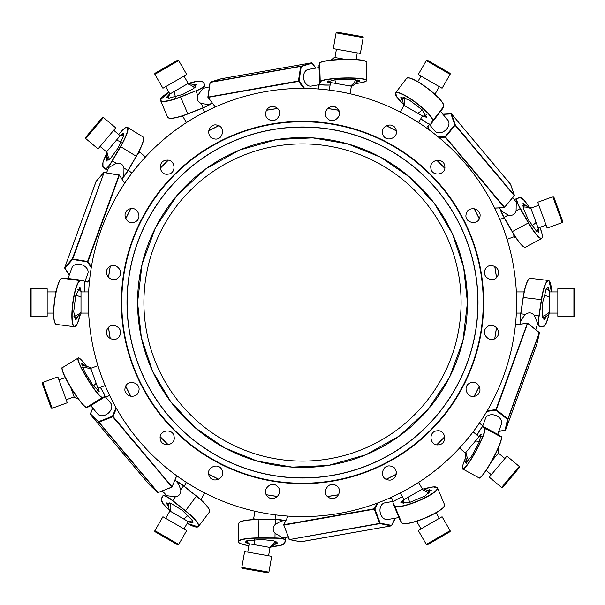 <?xml version="1.0" encoding="UTF-8"?>
<svg xmlns="http://www.w3.org/2000/svg" width="605" height="605" viewBox="0 0 605 605"><rect width="100%" height="100%" fill="white"/><g stroke="black" fill="none" stroke-linecap="round" stroke-linejoin="round"><path stroke-width="0.91" d="M461.093 302.5A158.593 158.593 0 0 1 302.5 461.093A158.593 158.593 0 0 1 143.907 302.5A158.593 158.593 0 0 1 302.5 143.907A158.593 158.593 0 0 1 461.093 302.5M327.645 465.51L292.207 467.113L257.246 461.108L224.379 447.761L195.128 427.697L170.844 401.849L152.642 371.402L141.381 337.764L137.562 302.5L142.084 264.151L155.402 227.896M155.719 227.268L177.114 195.347L205.307 169.249M205.942 168.787L239.421 150.1L276.311 139.657M277.332 139.498L312.77 137.887L347.731 143.892L380.605 157.232L409.865 177.295L434.156 203.144L452.351 233.598L463.619 267.228L467.438 302.5L462.916 340.857L449.598 377.104M449.281 377.724L427.795 409.759L399.459 435.925L365.813 454.801L328.712 465.343M108.507 277.521L110.276 266.313A195.596 195.596 0 0 0 108.507 277.521A195.596 195.596 0 0 1 110.276 266.313M125.719 218.791A195.596 195.596 0 0 1 126.846 216.454A195.596 195.596 0 0 0 125.719 218.791L130.869 208.68A195.596 195.596 0 0 0 127.353 215.425A195.596 195.596 0 0 1 130.869 208.68M160.242 168.266L168.266 160.242A195.596 195.596 0 0 0 160.242 168.266A195.596 195.596 0 0 1 168.266 160.242M208.68 130.869L218.791 125.719A195.596 195.596 0 0 0 208.68 130.869A195.596 195.596 0 0 1 208.725 130.846M266.313 110.276L277.521 108.507A195.596 195.596 0 0 0 266.313 110.276M327.479 108.507L338.687 110.276A195.596 195.596 0 0 0 327.479 108.507M386.209 125.719L396.32 130.869A195.596 195.596 0 0 0 386.209 125.719M436.734 160.242L444.758 168.266A195.596 195.596 0 0 0 436.734 160.242M474.131 208.68L479.281 218.791A195.596 195.596 0 0 0 474.131 208.68M494.724 266.313L496.493 277.521A195.596 195.596 0 0 0 494.724 266.313M496.493 327.479L494.724 338.687A195.596 195.596 0 0 0 496.493 327.479M478.154 388.546A195.596 195.596 0 0 0 479.281 386.209L474.131 396.32A195.596 195.596 0 0 0 477.647 389.575M444.758 436.734L436.734 444.758L444.758 436.734A195.596 195.596 0 0 1 436.734 444.758M386.209 479.281A195.596 195.596 0 0 0 396.313 474.131L386.209 479.281A195.596 195.596 0 0 0 396.275 474.154M338.687 494.724L327.479 496.493A195.596 195.596 0 0 0 338.687 494.724A195.596 195.596 0 0 1 327.479 496.493M277.521 496.493L266.313 494.724A195.596 195.596 0 0 0 277.521 496.493A195.596 195.596 0 0 1 266.313 494.724M218.791 479.281L208.68 474.131A195.596 195.596 0 0 0 218.791 479.281A195.596 195.596 0 0 1 208.68 474.131M168.266 444.758L160.242 436.734A195.596 195.596 0 0 0 168.266 444.758A195.596 195.596 0 0 1 160.242 436.734M130.869 396.32L125.719 386.209A195.596 195.596 0 0 0 130.869 396.32A195.596 195.596 0 0 1 125.719 386.209M110.276 338.687L108.507 327.479A195.596 195.596 0 0 0 110.276 338.687A195.596 195.596 0 0 1 108.507 327.479M253.926 511.013L255.166 511.301M257.987 511.921L262.925 512.911M270.79 514.235L276.833 515.059L275.782 514.923L274.973 519.506M288.184 516.118L283.73 524.785L288.109 516.118A214.102 214.102 0 0 1 176.773 475.795L171.933 487.025M105.535 396.963L109.596 395.375A214.102 214.102 0 0 1 105.172 385.574L97.972 388.191M90.742 368.324L97.942 365.7L97.632 364.694A214.102 214.102 0 0 1 88.716 314.131L88.663 313.072L81.002 313.072M81.002 291.928L88.663 291.928A214.102 214.102 0 0 1 89.623 279.654L87.665 281.9L84.95 281.514M124.66 183.292L119.382 175.102L124.698 183.232A214.102 214.102 0 0 1 215.282 106.972L207.976 97.163M132.238 172.69L131.255 173.99M139.619 152.021L145.487 156.945L146.206 156.173M142.13 160.658C151.303 150.713 142.999 159.206 134.96 169.196M186.907 122.286L185.538 123.17M202.524 108.182L204.74 112.023L205.677 111.547M200.315 114.36C212.332 108.151 201.631 113.294 190.658 119.934M204.233 492.712L205.677 493.453M184.207 486.246L186.423 482.404L185.538 481.83M190.658 485.066C179.277 477.761 189.078 484.461 200.315 490.64M319.175 84.692L318.525 89.003A214.102 214.102 0 0 1 329.218 90.077L330.549 82.53A18.906 8.825 -23.2 0 1 327.986 81.63L329.763 81.985M351.376 86.197L350.045 93.745L351.074 93.987A214.102 214.102 0 0 1 400.26 112.023L404.095 105.391M422.403 115.963L418.577 122.596L419.462 123.17A214.102 214.102 0 0 1 428.726 129.568L427.758 126.74L429.444 124.592M494.656 208.09L504.389 207.613L494.693 208.158A214.102 214.102 0 0 1 515.445 324.734L527.59 323.312M482.79 425.844L479.387 423.129A214.102 214.102 0 0 1 473.745 431.01L472.762 432.31M458.794 448.827L459.513 448.055A214.102 214.102 0 0 1 419.462 481.83L418.093 482.714M404.095 499.609L400.26 492.977A214.102 214.102 0 0 1 389.151 498.278L392.085 498.853L393.099 501.394M500.048 219.955L499.412 218.45M514.258 236.676L507.058 239.3L507.368 240.314M505.523 234.536C509.546 247.453 506.347 236.018 501.711 224.062M516.367 292.495L516.284 290.869M520.769 313.072L516.337 313.072L516.284 314.131L516.352 312.747M516.602 302.901L516.526 296.926M394.052 501.227L384.765 502.868A8.455 6.179 80 0 0 383.048 503.541A8.455 6.179 80 0 0 380.432 513.486A8.455 6.179 80 0 0 387.699 519.529L398.929 517.547M377.134 503.171L374.306 508.767L283.843 524.716L283.828 525.132L289.417 539.592L379.622 523.378L374.298 509.176L374.858 508.971L377.943 502.868M427.758 490.64L431.312 490.625M426.487 490.005L430.836 490.111L424.892 496.039L409.645 502.43L400.888 502.581L403.951 499.359M401.002 503.118L403.429 500.774M394.8 505.689L394.687 505.961A23.262 4.651 157.4 0 0 414.796 502.415A23.262 4.651 157.4 0 0 423.311 498.754A23.262 4.651 157.4 0 0 437.566 487.955L433.256 486.912L423.659 489.022A23.05 4.606 157.4 0 1 437.362 488.295A23.05 4.606 157.4 0 1 423.167 498.55A23.05 4.606 157.4 0 1 394.8 505.689L392.925 503.103L398.302 516.027M394.71 507.398L394.46 506.793M403.505 503.655A14.505 2.896 157.4 0 1 402.983 502.876A16.789 16.789 0 0 1 403.724 499.821L408.685 496.962A16.789 8.046 60 0 0 409.615 502.437M408.685 496.962L422.774 488.825A16.789 16.789 0 0 1 429.573 491.812A14.505 2.896 157.4 0 1 429.754 492.727M245.29 541.815L248.247 542.995M273.914 544.787L277.793 543.26L273.717 540.787L261.186 539.448L246.628 540.862L245.335 542.352L249.162 544.107M274.844 543.736L277.869 542.723M288.184 537.074L282.467 537.762L275.063 533.285L274.957 538.2L258.486 538.17A23.05 4.258 -178.4 0 0 239.111 540.923A23.05 4.258 -178.4 0 0 248.882 545.695L243.006 544.508L239.315 543.025L238.325 541.619A23.262 4.295 -178.4 0 1 258.464 537.921L258.486 538.17M284.479 520.55A9.098 1.679 -178.4 0 0 275.479 519.506L258.97 519.642A23.262 4.295 -178.4 0 0 238.839 523.34C239.837 520.875 246.56 519.589 259 519.468L275.464 519.506L275.313 524.346C272.56 527.318 272.477 530.298 275.063 533.285M275.313 524.346L281.038 521.155L286.006 520.277M247.286 540.628A14.505 2.677 -178.4 0 0 247.18 541.331A16.789 16.789 0 0 0 248.799 543.714L270.458 547.533A16.789 16.789 0 0 0 276.001 542.133A14.505 2.677 -178.4 0 0 275.94 541.43M418.335 520.693L416.414 521.797A16.789 16.789 0 0 1 415.529 521.601M257.473 519.476L253.208 518.727A16.789 16.789 0 0 0 251.771 519.687M90.742 405.652L97.73 413.986A8.455 6.179 -40 0 0 107.524 413.79A8.455 6.179 -40 0 0 111.343 404.14A8.455 6.179 -40 0 0 110.692 403.111L104.877 396.184M83.475 365.844L81.388 363.945M82.477 364.807A18.906 10.913 104.8 0 1 83.354 364.475L82.038 363.696L84.541 371.644L92.988 385.355L99.167 391.397L98.426 388.024M98.623 391.526L97.897 389.144M83.354 364.475L84.821 365.98M88.844 406.772L101.375 399.066M92.973 404.261L92.429 404.601M82.651 367.643A16.789 14.732 -20 0 1 91.06 369.194L90.599 367.923A16.789 16.789 0 0 0 82.091 365.813A14.505 1.928 58.3 0 0 81.978 365.828M97.231 390.497A14.505 1.928 58.3 0 0 97.299 390.406A16.789 16.789 0 0 0 98.116 388.591L91.06 369.194M189.599 521.57L192.972 522.455M188.087 521.82L192.549 522.811L192.655 520.693L182.173 510.265L171.396 503.625L166.602 503.39L168.734 507.3M166.829 502.884L168.629 505.871M176.206 481.194A9.098 1.898 -143.2 0 1 183.633 485.792L180.774 489.664C181.076 493.695 179.299 496.07 175.435 496.788L166.829 495.707L162.306 490.942M180.774 489.664L178.43 483.841L175.079 479.848M169.529 502.921A14.505 3.025 -143.2 0 0 168.704 503.61A16.789 16.789 0 0 0 169.536 510.802L188.586 521.797A16.789 16.789 0 0 0 191.747 520.86A14.505 3.025 -143.2 0 0 192.171 519.869M70.626 387.238L74.271 397.266A16.789 16.789 0 0 0 78.295 398.869M200.421 499.337L201.276 499.821A16.789 16.789 0 0 1 201.404 500.214M450.105 530.668L442.073 516.753L418.267 530.494L426.298 544.417A0.847 0.847 0 0 0 427.455 544.727L449.795 531.825A0.847 0.847 0 0 0 450.105 530.668L426.298 544.417M242.522 568.375L267.924 572.852A0.847 0.847 0 0 0 268.907 572.171L271.698 556.343L244.624 551.571L241.834 567.392A0.847 0.847 0 0 0 242.522 568.375L249.094 569.532M261.352 571.695L267.705 572.814M171.865 541.445L177.545 544.727A0.847 0.847 0 0 0 178.702 544.417L186.733 530.494L162.927 516.753L154.895 530.668A0.847 0.847 0 0 0 155.205 531.825L160.885 535.1M177.545 544.727L155.205 531.825M160.983 535.168L166.481 538.337M42.259 383.494L51.077 407.732A0.847 0.847 0 0 0 52.166 408.239L67.268 402.748L57.861 376.915L42.766 382.413A0.847 0.847 0 0 0 42.259 383.494L44.498 389.65M48.839 401.576L51.002 407.52M84.624 282.422L87.846 273.558A8.455 6.179 -160 0 0 88.118 271.736A8.455 6.179 -160 0 0 80.813 264.498A8.455 6.179 -160 0 0 71.95 267.773L68.047 278.489M91.4 266.805L87.967 261.557L119.382 175.231L104.075 172.523L72.555 259.439L72.297 258.948L64.644 267.758L64.939 268.174L64.69 267.69L96.195 181.258M76.933 316.907L75.171 319.992M78.121 316.128L75.852 319.833L73.697 311.726L75.784 295.323L80.034 287.67L81.289 291.928M79.512 287.504L80.329 290.771M80.382 314.169A23.05 4.606 -82.6 0 1 74.165 326.397A23.05 4.606 -82.6 0 1 72.381 308.974A23.05 4.606 -82.6 0 1 80.382 280.833L83.566 280.508L69.681 278.708M78.945 279.911L79.595 279.994M77.795 289.394A14.505 2.896 -82.6 0 1 78.726 289.334A16.789 16.789 0 0 1 81.002 291.504L81.002 297.229A16.789 8.046 180 0 0 75.791 295.293M81.002 297.229L81.002 313.496A16.789 16.789 0 0 1 75.02 317.89A14.505 2.896 -82.6 0 1 74.135 317.595M123.851 133.297L121.348 135.27M106.964 156.604L106.344 160.726L110.533 158.427L117.952 148.248L124.01 134.93L123.359 133.062L119.934 135.505M107.41 157.935L106.775 161.059M106.51 172.818L108.779 167.517L116.349 163.342L112.144 160.794L120.41 146.546A23.05 4.258 -58.4 0 0 127.715 128.389A23.05 4.258 -58.4 0 0 118.701 134.469L122.664 129.969L125.795 127.519L127.504 127.368A23.262 4.295 -58.4 0 1 120.637 146.652L120.41 146.546M143.574 137.872A23.05 4.258 -58.4 0 1 136.344 156.34L136.216 156.234A23.262 4.295 -58.4 0 0 143.075 136.949C144.708 139.044 142.462 145.51 136.344 156.34L128.086 170.587L123.972 168.031C122.77 164.159 120.229 162.601 116.349 163.342M123.972 168.031L123.874 174.58L122.142 179.322M123.881 135.618A14.505 2.677 -58.4 0 0 123.322 135.18A16.789 16.789 0 0 0 120.448 135.391L106.314 152.233A16.789 16.789 0 0 0 108.219 159.735A14.505 2.677 -58.4 0 0 108.862 160.038M55.622 293.72L55.622 291.504A16.789 16.789 0 0 1 56.235 290.839M137.101 155.016L139.891 151.696A16.789 16.789 0 0 0 139.77 149.972M319.039 67.533L308.338 69.424A8.455 6.179 80 0 0 303.604 78.007A8.455 6.179 80 0 0 310.062 86.129A8.455 6.179 80 0 0 311.273 86.084L320.181 84.511M304.618 88.413L299.036 81.085L298.439 81.01L298.545 81.418L299.036 81.085L301.237 66.512L312.006 63.177L315.772 68.115M221.211 78.763L210.154 82.537M357.154 81.153L359.839 80.291M358.553 80.798A18.906 10.913 -135.2 0 1 358.394 81.728L359.733 80.972L351.596 79.164L335.503 79.633L327.184 81.962L330.466 83.006M358.394 81.728L356.368 82.242M327.343 81.425L327.986 81.63M319.024 65.332L319.432 80.041M319.13 70.165L319.115 69.522M356.005 79.527A16.789 14.732 100 0 1 350.469 86.039L351.792 86.273A16.789 16.789 0 0 0 357.88 79.958A14.505 1.928 178.3 0 0 357.918 79.852M328.931 80.737A14.505 1.928 178.3 0 0 328.976 80.836A16.789 16.789 0 0 0 330.133 82.454L350.469 86.039M169.234 95.189L166.783 97.67M169.771 93.752L166.678 97.125L168.462 98.275L182.733 94.418L193.872 88.398L196.474 84.36L192.019 84.254M196.791 84.813L193.313 84.874M210.888 103.78A9.098 1.898 -23.2 0 1 203.204 107.909L187.883 113.929C176.312 118.3 169.551 119.389 167.608 117.211A23.262 4.855 -23.2 0 0 167.676 117.34A23.262 4.855 -23.2 0 0 187.784 113.793L203.189 107.917L201.276 103.5C197.631 101.746 196.459 99.023 197.774 95.318L203.015 88.406L209.398 86.87M201.276 103.5L207.492 104.378M195.415 87.135A14.505 3.025 -23.2 0 0 195.226 86.069A16.789 16.789 0 0 0 188.586 83.203L169.536 94.198A16.789 16.789 0 0 0 168.772 97.405A14.505 3.025 -23.2 0 0 169.415 98.267M345.054 59.32L334.542 57.467A16.789 16.789 0 0 0 331.147 60.145M183.073 115.684L182.226 116.175A16.789 16.789 0 0 1 181.825 116.092M31.097 316.241L47.167 316.241L47.167 288.759L31.097 288.759A0.847 0.847 0 0 0 30.25 289.598L30.25 315.402A0.847 0.847 0 0 0 31.097 316.241L31.097 288.759M102.237 117.62L85.653 137.38A0.847 0.847 0 0 0 85.759 138.575L98.07 148.906L115.736 127.844L103.425 117.514A0.847 0.847 0 0 0 102.237 117.62L98.025 122.641M89.865 132.359L85.797 137.206M154.895 74.332L162.927 88.247L186.733 74.506L178.702 60.583A0.847 0.847 0 0 0 177.545 60.273L155.205 73.175A0.847 0.847 0 0 0 154.895 74.332L178.702 60.583M362.478 36.625L337.076 32.148A0.847 0.847 0 0 0 336.093 32.829L333.302 48.657L360.376 53.429L363.166 37.608A0.847 0.847 0 0 0 362.478 36.625L349.66 34.364M343.527 33.283L337.295 32.186M428.832 123.851L434.889 131.073A8.455 6.179 -40 0 0 436.334 132.223A8.455 6.179 -40 0 0 446.256 129.515A8.455 6.179 -40 0 0 447.851 120.198L440.516 111.464M442.966 114.375L451.511 113.884L451.005 113.929L454.771 124.895L445.136 136.601L438.3 136.98M402.809 99.946L401.017 96.883M402.892 101.368L400.812 97.549L408.912 99.742L422.071 109.747L426.578 117.257L422.26 116.213M426.986 116.886L423.742 115.956M403.452 104.302A23.05 4.606 37.4 0 1 395.973 92.807A23.05 4.606 37.4 0 1 411.952 99.976A23.05 4.606 37.4 0 1 432.318 120.97L431.01 123.889L439.517 112.772M433.845 120.191L433.445 120.713M426.2 114.451A14.505 2.896 37.4 0 1 425.791 115.29A16.789 16.789 0 0 1 422.774 116.175L417.813 113.309A16.789 8.046 -60 0 0 422.093 109.77M402.907 97.798A14.505 2.896 37.4 0 1 403.611 97.178M538.359 232.388L537.898 229.234M526.622 206.108L523.363 203.514L523.257 208.286L528.362 219.804L536.862 231.707L538.805 232.078L538.405 227.888M525.246 205.829L522.856 203.719M512.798 197.608L516.262 202.221L516.088 210.865L520.398 208.506L528.604 222.784A23.05 4.258 61.6 0 0 540.673 238.188A23.05 4.258 61.6 0 0 539.917 227.336L541.838 233.023L542.39 236.956L541.672 238.514A23.262 4.295 61.6 0 1 528.399 222.927L528.604 222.784M503.95 217.407L512.314 231.624A23.262 4.295 61.6 0 0 525.586 247.211C522.947 247.574 518.47 242.401 512.155 231.685L503.942 217.407L500.327 209.058A9.098 1.679 61.6 0 0 503.942 217.399L508.223 215.123C512.17 216.015 514.794 214.601 516.088 210.865M508.223 215.123L502.596 211.758L499.352 207.893M536.332 231.254A14.505 2.677 61.6 0 0 536.99 230.989A16.789 16.789 0 0 0 538.246 228.395L530.729 207.734A16.789 16.789 0 0 0 523.28 205.632A14.505 2.677 61.6 0 0 522.697 206.033M402.915 97.798A16.789 16.789 0 0 0 403.724 105.179L417.813 113.309M433.543 93.087L435.464 94.198A16.789 16.789 0 0 1 435.736 95.061M512.919 233.001L514.401 237.077A16.789 16.789 0 0 0 515.952 237.833M497.711 434.307L501.432 424.09A8.455 6.179 -160 0 0 496.365 415.703A8.455 6.179 -160 0 0 486.102 417.231A8.455 6.179 -160 0 0 485.535 418.305L482.442 426.805M536.907 343.973L539.161 332.508M466.863 460.511L466.266 463.264M466.47 461.895A18.906 10.913 -15.2 0 1 465.744 461.297L465.729 462.833L471.363 456.684L479.009 442.512L481.149 434.14L478.608 436.47M481.535 434.556L479.841 436.371M465.744 461.297L466.311 459.278M499.632 435.396L486.692 428.393M495.389 433.074L495.964 433.377M468.845 460.322A16.789 14.732 -140 0 1 465.979 452.268L465.109 453.304A16.789 16.789 0 0 0 467.536 461.728A14.505 1.928 -61.7 0 0 467.612 461.812M481.338 436.273A14.505 1.928 -61.7 0 0 481.225 436.258A16.789 16.789 0 0 0 479.251 436.455L465.979 452.268M548.667 290.74L547.752 287.383M549.642 291.928L548.274 287.564L546.383 288.532L542.587 302.825L542.231 315.477L544.424 319.75L546.746 315.939M543.872 319.803L545.559 316.755M529.209 278.829A23.05 4.81 96.8 0 0 523.121 297.509L523.113 297.516C525.117 285.318 527.552 278.92 530.411 278.323A23.262 4.855 96.8 0 0 530.267 278.315A23.262 4.855 96.8 0 0 523.287 297.509L520.663 313.791L525.45 314.343C528.793 312.051 531.742 312.407 534.283 315.394L537.656 323.388L535.796 329.687M525.45 314.343L521.578 319.281L519.801 324.174M542.556 317.443A14.505 3.025 96.8 0 0 543.57 317.814A16.789 16.789 0 0 0 549.378 313.496L549.378 291.504A16.789 16.789 0 0 0 546.981 289.235A14.505 3.025 96.8 0 0 545.914 289.364M491.827 460.942L498.686 452.767A16.789 16.789 0 0 0 498.059 448.486M523.998 292.48L523.998 291.504A16.789 16.789 0 0 1 524.27 291.202M433.135 63.555L427.455 60.273A0.847 0.847 0 0 0 426.298 60.583L418.267 74.506L442.073 88.247L450.105 74.332A0.847 0.847 0 0 0 449.795 73.175L444.017 69.832M427.455 60.273L449.795 73.175M562.741 221.506L553.923 197.268A0.847 0.847 0 0 0 552.834 196.761L537.732 202.251L547.139 228.085L562.234 222.587A0.847 0.847 0 0 0 562.741 221.506L560.502 215.35M556.161 203.424L553.998 197.48M560.457 215.229L558.37 209.496M573.903 288.759L557.833 288.759L557.833 316.241L573.903 316.241A0.847 0.847 0 0 0 574.75 315.402L574.75 289.598A0.847 0.847 0 0 0 573.903 288.759L573.903 316.241M574.75 302.379L574.75 296.276M574.75 308.724L574.75 302.621M519.241 466.425L506.93 456.094L489.264 477.156L501.575 487.486A0.847 0.847 0 0 0 502.763 487.38L519.347 467.62A0.847 0.847 0 0 0 519.241 466.425L501.575 487.486M506.975 482.359L510.975 477.595M88.474 308.104L88.716 314.131M88.716 290.869L88.648 292.139M88.534 295.028L88.474 308.074M199.854 114.61A214.102 214.102 0 0 0 114.61 405.146A214.102 214.102 0 0 0 405.146 490.39A214.102 214.102 0 0 0 490.39 199.854A214.102 214.102 0 0 0 199.854 114.61M404.685 490.64L406.673 489.543M99.477 370.464C95.454 357.547 98.653 368.982 103.289 380.938M104.952 385.045L105.588 386.55M410.651 487.275L414.342 485.066M414.342 119.934C425.723 127.239 415.922 120.539 404.685 114.36M400.767 112.288L399.323 111.547M345.16 92.694C358.349 95.666 346.846 92.724 334.172 90.758M329.785 90.145L328.167 89.948M462.87 444.342C453.697 454.287 462.001 445.794 470.04 435.804M119.654 335.805C115.691 343.973 102.593 336.819 107.319 329.067C111.282 320.9 124.38 328.061 119.654 335.805M275.933 107.319C284.1 111.282 276.939 124.38 269.195 119.654C261.027 115.691 268.181 102.593 275.933 107.319M215.645 143.514A181.167 181.167 0 0 0 143.514 389.355A181.167 181.167 0 0 0 389.355 461.486A181.167 181.167 0 0 0 461.486 215.645A181.167 181.167 0 0 0 215.645 143.514M214.321 138.893C205.329 137.645 208.09 122.981 216.923 125.084C225.907 126.332 223.154 141.003 214.321 138.893M168.084 174.149C159.145 175.745 157.239 160.938 166.284 160.212C175.216 158.623 177.129 173.423 168.084 174.149M134.998 221.974C126.989 226.247 120.599 212.756 128.978 209.27C136.987 204.997 143.377 218.481 134.998 221.974M118.315 277.672C112.016 284.214 101.776 273.362 108.666 267.455C114.958 260.914 125.205 271.766 118.315 277.672M138.893 390.679C137.645 399.671 122.981 396.91 125.084 388.077C126.332 379.093 141.003 381.846 138.893 390.679M174.149 436.916C175.745 445.855 160.938 447.761 160.212 438.716C158.623 429.784 173.423 427.871 174.149 436.916M221.974 470.002C226.247 478.011 212.756 484.401 209.27 476.022C204.997 468.013 218.481 461.623 221.974 470.002M277.672 486.685C284.214 492.984 273.362 503.224 267.455 496.334C260.914 490.042 271.766 479.795 277.672 486.685M390.679 466.107C399.671 467.355 396.91 482.019 388.077 479.916C379.093 478.668 381.846 463.997 390.679 466.107M436.916 430.851C445.855 429.255 447.761 444.062 438.716 444.788C429.784 446.377 427.871 431.577 436.916 430.851M470.002 383.026C478.011 378.753 484.401 392.244 476.022 395.73C468.013 400.003 461.623 386.519 470.002 383.026M486.685 327.328C492.984 320.786 503.224 331.638 496.334 337.545C490.042 344.086 479.795 333.234 486.685 327.328M466.107 214.321C467.355 205.329 482.019 208.09 479.916 216.923C478.668 225.907 463.997 223.154 466.107 214.321M430.851 168.084C429.255 159.145 444.062 157.239 444.788 166.284C446.377 175.216 431.577 177.129 430.851 168.084M383.026 134.998C378.753 126.989 392.244 120.599 395.73 128.978C400.003 136.987 386.519 143.377 383.026 134.998M327.328 118.315C320.786 112.016 331.638 101.776 337.545 108.666C344.086 114.958 333.234 125.205 327.328 118.315M335.805 485.346C343.973 489.309 336.819 502.407 329.067 497.681C320.9 493.718 328.061 480.62 335.805 485.346M485.346 269.195C489.309 261.027 502.407 268.181 497.681 275.933C493.718 284.1 480.62 276.939 485.346 269.195M395.935 475.538L396.207 471.333M395.617 469.775L395.262 469.162M395.73 128.978C394.967 127.632 394.967 127.632 395.73 128.978C394.967 127.632 394.967 127.632 395.73 128.978M396.237 130.446L396.404 131.845M395.617 135.225L395.239 135.868M395.284 135.8L395.519 135.414M396.177 130.196L396.388 131.519M335.669 107.251L333.726 106.578M339.405 112.59L337.545 108.666L336.448 107.72M332.281 106.465L330.587 106.707M330.043 106.881L330.504 106.73M339.397 114.474L339.299 114.995M339.299 115.018L339.428 114.201M215.849 143.884A180.744 180.744 0 0 0 143.884 389.151A180.744 180.744 0 0 0 389.151 461.116A180.744 180.744 0 0 0 461.116 215.849A180.744 180.744 0 0 0 215.849 143.884A180.744 180.744 0 0 0 143.884 389.151A180.744 180.744 0 0 0 389.151 461.116M381.573 447.246A164.938 164.938 0 0 0 447.246 223.427A164.938 164.938 0 0 0 223.427 157.754A164.938 164.938 0 0 0 157.754 381.573A164.938 164.938 0 0 0 381.573 447.246M386.64 456.525A175.511 175.511 0 0 1 148.475 386.64A175.511 175.511 0 0 1 218.36 148.475A175.511 175.511 0 0 1 456.525 218.36A175.511 175.511 0 0 1 386.64 456.525M386.587 456.427A175.397 175.397 0 0 0 456.427 218.413A175.397 175.397 0 0 0 218.413 148.573A175.397 175.397 0 0 0 148.573 386.587A175.397 175.397 0 0 0 386.587 456.427M283.798 525.004L283.73 524.785A0.424 0.424 0 0 0 283.707 525.125L374.298 509.176L374.306 508.767L374.858 508.971L380.182 523.174L379.887 523.635L380.182 523.174L391.556 525.39L391.344 525.858L395.186 518.205M388.637 498.505L392.395 499.117L393.242 501.371M289.152 539.327L289.031 539.32A0.424 0.424 0 0 0 289.349 539.592L300.723 541.808A0.424 0.424 0 0 0 300.874 541.808L289.417 539.592L379.887 523.635L391.261 525.858L300.655 541.785M395.337 518.175L391.639 525.503M392.312 499.201L393.129 501.394M392.282 499.11L392.395 499.117A0.424 0.424 0 0 0 392.085 498.853L389.128 498.293M289.114 539.236L283.805 525.034M395.42 518.16L391.647 525.632A0.424 0.424 0 0 1 391.344 525.858L300.957 541.785M429.368 489.748A18.906 10.308 -66.9 0 1 429.875 490.458M444.418 505.992A23.05 4.606 157.4 0 1 424.468 518.372A23.05 4.606 157.4 0 1 402.575 523.401M393.038 502.823A9.098 1.815 157.4 0 1 401.917 497.121L401.924 497.113C395.738 499.707 392.728 501.681 392.895 503.05L394.581 507.088M401.667 502.279A18.906 9.937 179.5 0 1 403.633 500.093M444.569 504.789A23.262 4.651 157.4 0 1 424.4 518.22A23.262 4.651 157.4 0 1 421.806 519.249A23.262 4.651 157.4 0 1 401.69 522.796L401.705 522.826C404.291 524.807 411.876 523.325 424.468 518.372C437.733 512.654 444.425 508.124 444.569 504.789L437.566 487.955M398.135 515.634L401.69 522.796L394.687 505.961L392.925 503.103A9.309 1.86 157.4 0 1 392.895 503.05M401.705 522.826L399.905 519.884A9.309 1.86 157.4 0 0 399.928 519.929L399.965 519.99M398.219 515.838L399.905 519.884A9.309 1.86 157.4 0 1 399.882 519.824M285.462 540.091L284.804 543.108L281.068 545.286L271.895 546.572A23.05 4.258 -178.4 0 0 284.592 543.267L285.257 540.22A9.098 1.679 -178.4 0 0 274.957 538.2M258.993 519.476A23.05 4.258 -178.4 0 0 239.391 522.448M285.257 540.22L285.484 539.955A9.309 1.717 -178.4 0 1 285.477 540.015L284.592 543.267M285.552 537.535L285.484 539.955A9.309 1.717 -178.4 0 0 274.935 537.958L258.464 537.921L258.97 519.642L275.441 519.672A9.309 1.717 -178.4 0 1 284.191 520.602M275.479 519.506L284.509 520.542M421.609 489.498A16.789 14.732 60 0 1 428.809 493.506M275.003 541.12A16.789 15.223 100 0 1 269.444 547.359M254.297 539.577A16.789 7.086 100 0 0 255.06 544.818M149.382 484.771L157.686 492.478L98.638 422.101L98.759 421.587L112.485 416.21L112.711 416.762L113.014 416.467L112.485 416.21L116.039 407.709M105.633 397.084L109.656 395.511M92.762 408.057L90.281 413.986A0.424 0.424 0 0 0 90.349 414.417L149.397 484.794A0.424 0.424 0 0 0 149.435 484.832L90.364 414.44L90.485 413.926L90.364 414.44L98.986 422.139L90.485 413.926L92.883 408.201M149.435 484.832L158.041 492.515L98.986 422.139L112.711 416.762L171.903 487.048M116.402 408.367L113.014 416.467L172.07 486.844L176.705 475.749M105.603 397.046L109.634 395.466M90.402 413.926L92.822 408.133M157.965 492.53L157.708 492.493A0.424 0.424 0 0 0 158.147 492.576L172.107 486.964A0.424 0.424 0 0 1 171.873 487.199L158.185 492.455M98.002 388.183A18.906 8.825 -143.2 0 1 98.479 390.868M62.088 368.218A23.05 3.07 58.3 0 0 68.645 383.842C60.145 368.566 61.96 366.955 62.36 367.666L78.461 357.865L81.856 360.467L86.576 366.327A23.05 3.07 58.3 0 0 78.075 359.173A23.05 3.07 58.3 0 0 87.959 379.441A23.05 3.07 58.3 0 0 102.457 397.288L104.718 396.751A9.098 1.21 58.3 0 0 100.385 387.359L100.385 387.359C104.536 394.558 105.981 397.78 104.703 397.024A9.309 1.24 58.3 0 1 104.65 397.039L102.457 397.288M68.652 383.857A23.05 3.07 58.3 0 0 86.212 407.226M78.045 357.963A23.262 3.101 58.3 0 0 87.763 379.569A23.262 3.101 58.3 0 0 89.253 381.937A23.262 3.101 58.3 0 0 102.389 397.583L86.636 407.309L89.018 406.719A9.309 1.24 58.3 0 0 89.064 406.689M100.642 399.519L104.718 396.751M62.36 367.666A23.262 3.101 58.3 0 0 68.773 383.714A23.262 3.101 58.3 0 0 73.568 391.632A23.262 3.101 58.3 0 0 86.704 407.278L88.965 406.742A9.309 1.24 58.3 0 0 89.018 406.719L92.694 404.45M175.435 496.788L172.478 500.69A9.098 1.898 -143.2 0 0 162.987 496.002L161.301 499.072A23.05 4.81 -143.2 0 0 169.408 510.401M187.195 523.363A23.05 4.81 -143.2 0 0 197.941 526.864A23.05 4.81 -143.2 0 0 185.349 510.953L172.478 500.69M209.648 510.673A23.05 4.81 -143.2 0 0 196.512 496.055L183.64 485.8M162.911 495.76L161.301 499.072M198.236 526.834A23.262 4.855 -143.2 0 0 198.576 526.539A23.262 4.855 -143.2 0 0 198.652 526.418A23.262 4.855 -143.2 0 0 185.523 510.771L185.349 510.953M163.01 495.616L162.972 495.661A9.309 1.944 -143.2 0 1 172.652 500.509L185.523 510.771L196.512 496.047L183.64 485.792L176.191 481.172M169.408 510.416L162.73 503.231L161.24 498.8L162.972 495.661A9.309 1.944 -143.2 0 0 162.942 495.707L162.987 496.002M196.512 496.047C206.071 503.882 210.396 509.191 209.481 511.966A23.262 4.855 -143.2 0 0 209.557 511.845A23.262 4.855 -143.2 0 0 196.428 496.198L183.557 485.936A9.309 1.944 -143.2 0 0 176.388 481.406M72.313 391.889A16.789 8.046 -20 0 0 73.613 392.04M93.329 385.816A16.789 8.046 -20 0 0 96.157 383.215M183.625 518.939A16.789 8.046 -60 0 0 188.064 515.226M170.708 511.475A16.789 14.732 -60 0 1 170.565 503.284M268.907 572.171L241.834 567.392M178.702 544.417L154.895 530.668M52.166 408.239L42.766 382.413M104.075 172.523L104.143 172.425A0.424 0.424 0 0 0 103.75 172.561L96.142 181.303A0.424 0.424 0 0 0 96.066 181.439L104.075 172.523L72.297 258.948L87.967 261.557L87.506 261.927L72.555 259.439L64.939 268.174L69.348 274.92M89.684 279.094L87.271 282.043L84.904 281.65M119.162 175.049L119.382 175.102A0.424 0.424 0 0 0 119.094 174.913L87.612 261.337L87.506 261.927L91.257 267.652M69.295 275.063L64.803 268.196M87.241 281.93L84.942 281.544M87.339 281.945L87.271 282.043A0.424 0.424 0 0 0 87.665 281.9L89.623 279.631M104.166 172.538L119.124 175.042M69.272 275.139L64.69 268.136A0.424 0.424 0 0 1 64.644 267.758L96.051 181.523M76.903 318.752A18.906 10.308 53.1 0 1 76.041 318.835M55.312 323.66A23.05 4.606 -82.6 0 1 54.563 300.193A23.05 4.606 -82.6 0 1 61.15 278.716M84.246 291.292L84.246 291.3C85.093 284.645 84.889 281.053 83.626 280.508L79.285 279.949M83.747 280.743A9.098 1.815 -82.6 0 1 84.246 291.285M79.905 288.494A18.906 9.937 -60.5 0 1 80.813 291.292M56.273 324.393A23.262 4.651 -82.6 0 1 54.73 300.209A23.262 4.651 -82.6 0 1 55.138 297.448A23.262 4.651 -82.6 0 1 62.118 278.255L62.088 278.247C59.078 279.495 56.567 286.815 54.563 300.193C52.885 314.532 53.459 322.601 56.273 324.393L74.354 326.738A23.262 4.651 -82.6 0 1 72.131 308.996A23.262 4.651 -82.6 0 1 73.213 299.793A23.262 4.651 -82.6 0 1 80.2 280.599L80.382 280.833M70.104 278.761L62.118 278.255L80.2 280.599L83.566 280.508A9.309 1.86 -82.6 0 1 83.626 280.508M62.088 278.247L65.544 278.164A9.309 1.86 -82.6 0 0 65.484 278.156L65.423 278.164M69.885 278.724L65.544 278.164A9.309 1.86 -82.6 0 1 65.597 278.171M105.262 168.946L102.979 166.874L102.956 162.548L106.435 153.957A23.05 4.258 -58.4 0 0 102.941 166.609L105.255 168.712A9.098 1.679 -58.4 0 0 112.144 160.794M122.671 177.87A9.098 1.679 -58.4 0 0 128.079 170.595L122.664 177.893M105.255 168.712L105.368 169.037A9.309 1.717 -58.4 0 1 105.315 168.999L102.941 166.609M107.425 170.307L105.368 169.037A9.309 1.717 -58.4 0 0 112.371 160.9L120.637 146.652L136.216 156.234L127.95 170.481A9.309 1.717 -58.4 0 1 122.777 177.598M81.002 312.15A16.789 14.732 180 0 1 73.931 316.385M109.596 159.372A16.789 15.223 -140 0 1 106.972 151.447M121.287 142.213A16.789 7.086 -140 0 0 116.364 140.254M319.024 84.715L318.374 88.988M303.869 88.406L298.545 81.418L208.075 97.367L210.177 82.386L300.647 66.437L311.62 62.814L221.158 78.771L210.381 82.099L300.851 66.149L301.237 66.512L300.647 66.437L298.439 81.01L207.976 97.125M319.069 84.708L318.427 88.996M312.051 63.101L315.855 68.093M210.064 82.446L207.863 97.027A0.424 0.424 0 0 0 207.946 97.344L215.365 106.934M315.954 68.078L312.059 62.973A0.424 0.424 0 0 0 311.651 62.814L221.18 78.763A0.424 0.424 0 0 0 221.127 78.779L221.105 78.786M365.791 61.438A23.05 3.07 178.3 0 0 348.979 59.298C366.464 59.585 366.955 61.96 366.138 61.944L366.57 80.79L362.622 82.431L355.188 83.596A23.05 3.07 178.3 0 0 365.632 79.807A23.05 3.07 178.3 0 0 343.133 78.234A23.05 3.07 178.3 0 0 320.431 81.856L319.765 84.095A9.098 1.21 178.3 0 0 330.073 85.033L330.073 85.033C321.754 85.033 318.245 84.67 319.538 83.944A9.309 1.24 178.3 0 1 319.546 83.891L320.431 81.856M366.138 61.944A23.262 3.101 178.3 0 0 349.032 59.479A23.262 3.101 178.3 0 0 339.768 59.676A23.262 3.101 178.3 0 0 319.659 63.222L319.667 63.154C316.203 62.822 331.449 58.753 348.972 59.298A23.05 3.07 178.3 0 0 319.947 62.829M366.698 80.382A23.262 3.101 178.3 0 0 343.126 78A23.262 3.101 178.3 0 0 340.328 78.105A23.262 3.101 178.3 0 0 320.211 81.652L319.659 63.222L318.986 65.453A9.309 1.24 178.3 0 0 318.979 65.506A9.309 1.24 178.3 0 0 318.994 65.567M319.402 79.179L319.765 84.095M202.864 81.932A23.05 4.81 -23.2 0 0 188.994 83.286L198.546 81.093L203.129 82.015L204.679 84.927A9.098 1.898 -23.2 0 1 195.876 90.803L180.555 96.815A23.05 4.81 -23.2 0 1 160.469 99.764A23.05 4.81 -23.2 0 1 168.878 92.21M168.644 117.998A23.05 4.81 -23.2 0 0 187.868 113.929M197.774 95.318L195.944 91.045A9.309 1.944 -23.2 0 0 204.982 85.086A9.309 1.944 -23.2 0 0 204.951 85.033L203.129 82.015L204.679 84.927M160.355 100.037A23.262 4.855 -23.2 0 0 160.438 100.483A23.262 4.855 -23.2 0 0 160.506 100.611A23.262 4.855 -23.2 0 0 180.623 97.065L180.555 96.815M195.876 90.803L180.623 97.065L187.784 113.793L203.106 107.773A9.309 1.944 -23.2 0 0 210.616 103.833M340.176 58.458A16.789 8.046 100 0 0 339.397 59.509M334.928 79.694A16.789 8.046 100 0 0 335.775 83.452M174.497 91.332A16.789 8.046 60 0 0 175.495 97.034M187.421 83.876A16.789 14.732 60 0 1 194.583 87.846M85.759 138.575L103.425 117.514M336.093 32.829L363.166 37.608M429.179 129.901L427.969 126.385L429.429 124.569M438.965 137.532L445.227 137.176L504.275 207.553L514.273 195.649L454.771 124.895L455.315 124.917L451.557 113.952L510.65 184.457M442.868 114.262L451.058 113.808M428.741 129.583L427.758 126.74A0.424 0.424 0 0 1 427.833 126.339L429.353 124.479M504.54 207.447L504.389 207.613A0.424 0.424 0 0 0 504.691 207.462L445.136 136.601L445.59 136.98L455.315 124.917L514.371 195.286L510.499 184.2M514.273 195.649L504.57 207.424M442.807 114.194L451.164 113.732A0.424 0.424 0 0 1 451.511 113.884L510.56 184.253A0.424 0.424 0 0 1 510.635 184.389L514.401 195.347A0.424 0.424 0 0 1 514.326 195.755L514.212 195.718M401.228 99.001A18.906 10.308 173.1 0 1 401.584 98.214M407.762 77.848A23.05 4.606 37.4 0 1 428.461 88.935A23.05 4.606 37.4 0 1 443.767 105.376M430.722 123.927A9.098 1.815 37.4 0 1 421.337 119.094L420.83 118.686L421.33 119.087M425.928 116.727A18.906 9.937 59.5 0 1 423.054 116.115M403.452 104.317L396.835 97.057L395.579 92.799A23.262 4.651 37.4 0 1 412.058 99.742A23.262 4.651 37.4 0 1 419.484 105.285A23.262 4.651 37.4 0 1 432.613 120.932L443.692 106.45C444.13 103.19 439.048 97.36 428.469 88.935C416.883 80.314 409.615 76.774 406.651 78.317A23.262 4.651 37.4 0 1 428.37 89.071A23.262 4.651 37.4 0 1 430.556 90.803A23.262 4.651 37.4 0 1 443.692 106.45L442.119 109.354M439.26 113.105L442.089 109.407A9.309 1.86 37.4 0 1 442.058 109.46A9.309 1.86 37.4 0 1 442.013 109.497M432.318 120.97L431.01 123.889A9.309 1.86 37.4 0 1 430.979 123.942L433.641 120.463M529.171 206.963A23.05 4.258 61.6 0 0 519.967 197.623L516.988 198.576A9.098 1.679 61.6 0 0 520.398 208.506M512.155 231.685A23.05 4.258 61.6 0 0 524.535 247.18M516.776 198.463L519.967 197.623M529.178 206.97L523.476 199.665L519.718 197.517L516.647 198.508A9.309 1.717 61.6 0 1 516.708 198.485L516.988 198.576M514.522 199.658L516.647 198.508A9.309 1.717 61.6 0 0 520.194 208.649L528.399 222.927L512.314 231.624L504.109 217.346A9.309 1.717 61.6 0 1 500.532 209.307M404.896 105.852A16.789 14.732 -60 0 1 404.76 97.609M522.902 207.008A16.789 15.223 -20 0 1 531.077 208.695M531.916 225.71A16.789 7.086 -20 0 0 536.075 222.428M498.785 431.365L505.16 430.541A0.424 0.424 0 0 0 505.5 430.268L508.011 419.25L507.504 419.401L505.009 430.397L505.5 430.268L536.922 343.942A0.424 0.424 0 0 0 536.938 343.897L539.433 332.901L508.011 419.25L507.504 419.401L495.987 410.205L496.35 409.729L495.941 409.615L495.987 410.205L486.851 411.377M482.843 425.701L479.47 423.001M536.938 343.867L505.508 430.246L498.853 431.183M487.229 410.734L495.941 409.615L527.363 323.289L527.764 323.403L539.289 332.599L507.867 418.925L496.35 409.729L527.62 323.327M482.828 425.746L479.44 423.046M505.046 430.473L498.822 431.267M539.342 332.659L539.433 332.901A0.424 0.424 0 0 0 539.282 332.47L527.764 323.282A0.424 0.424 0 0 0 527.447 323.191L515.43 324.817M473.102 431.857L478.978 436.78A18.906 8.825 96.8 0 1 481.043 435.01M501.333 437.445A23.05 3.07 -61.7 0 1 489.884 464.345C480.892 479.349 478.585 478.585 479.009 477.889L462.47 468.837L463.022 464.602L465.737 457.584A23.05 3.07 -61.7 0 0 463.793 468.52A23.05 3.07 -61.7 0 0 476.4 449.825A23.05 3.07 -61.7 0 0 484.613 428.348L483.009 426.654A9.098 1.21 -61.7 0 0 477.042 435.108L477.042 435.108C481.202 427.909 483.274 425.05 483.251 426.533A9.309 1.24 -61.7 0 1 483.297 426.57L484.613 428.348M479.621 477.844A23.05 3.07 -61.7 0 0 489.876 464.353M462.764 469.155A23.262 3.101 -61.7 0 0 476.611 449.931A23.262 3.101 -61.7 0 0 477.912 447.458A23.262 3.101 -61.7 0 0 484.9 428.264L501.197 437.037L499.496 435.267A9.309 1.24 -61.7 0 0 499.443 435.252M487.448 428.801L483.009 426.654M479.009 477.889A23.262 3.101 -61.7 0 0 489.695 464.307A23.262 3.101 -61.7 0 0 494.156 456.193A23.262 3.101 -61.7 0 0 501.144 436.999L499.541 435.305A9.309 1.24 -61.7 0 0 499.496 435.267L495.699 433.225M543.335 326.496A23.05 4.81 96.8 0 0 549.098 313.806L546.217 323.176L543.131 326.685L539.834 326.571A9.098 1.898 96.8 0 1 539.146 316.007L541.596 299.732A23.05 4.81 96.8 0 1 549.083 280.864A23.05 4.81 96.8 0 1 551.427 291.928L548.992 280.659L548.485 280.486A23.262 4.855 96.8 0 0 548.342 280.478A23.262 4.855 96.8 0 0 541.354 299.672L541.596 299.732M520.391 322.548L520.663 313.791A9.098 1.898 96.8 0 0 520.398 322.526M523.121 297.524L520.671 313.783M539.66 326.753L543.131 326.685L539.834 326.571M548.909 280.629A23.262 4.855 96.8 0 0 548.485 280.486L530.411 278.323M534.283 315.394L538.904 315.946L541.354 299.672L523.287 297.509L520.837 313.791A9.309 1.944 96.8 0 0 520.497 322.261M539.494 326.745L539.547 326.753A9.309 1.944 96.8 0 1 538.904 315.946L539.146 316.007M495.003 457.153A16.789 8.046 -140 0 0 494.489 455.951M479.243 441.99A16.789 8.046 -140 0 0 475.568 440.841M549.378 297.229A16.789 8.046 180 0 0 543.94 295.24M549.378 312.15A16.789 14.732 180 0 1 542.352 316.37M426.298 60.583L450.105 74.332M552.834 196.761L562.234 222.587M253.624 518.803L254.955 511.255M200.905 499.609L204.74 492.977M418.577 482.404L422.403 489.037M421.012 528.914L416.784 521.586M439.321 518.341L436.099 512.76M238.839 523.34L238.325 541.619M247.748 552.115L249.215 543.789M268.575 555.791L270.042 547.457M66.179 399.761L74.128 396.872M58.95 379.895L65.295 377.588M68.645 383.85C76.941 399.3 88.08 410.47 86.636 407.309M101.035 399.292L104.703 397.024M209.481 511.966L198.168 526.887L187.187 523.37M165.679 518.341L169.907 511.013M183.988 528.914L188.215 521.586M128.336 170.156L131.898 173.143M182.597 115.963L186.423 122.596M47.167 291.928L55.622 291.928M47.167 313.072L53.611 313.072M74.354 326.738L77.417 323.531L80.389 314.161M136.344 156.34L128.086 170.587M143.075 136.949L127.504 127.368M113.702 130.279L120.176 135.709M100.105 146.47L106.586 151.908M336.425 49.209L334.958 57.543M357.252 52.885L356.08 59.532M319.667 63.154L318.979 65.506L319.115 69.825M319.41 79.633L319.538 83.944M167.608 117.211L160.34 99.954L168.878 92.202M203.197 107.917L210.918 103.78M212.62 103.478L207.492 104.385M183.988 76.086L188.215 83.414M165.679 86.659L169.907 93.987M504.192 217.838L499.828 219.426M523.998 291.928L516.337 291.928M439.321 86.659L435.093 93.987M421.012 76.086L417.79 81.667M439.396 112.931L443.707 106.427M421.33 119.094C426.669 123.148 429.883 124.766 430.979 123.942M395.579 92.799L406.651 78.317M525.586 247.211L541.672 238.514M546.05 225.105L538.102 228.002M538.821 205.239L530.872 208.128M459.513 448.055L465.381 452.979M504.895 458.53L498.414 453.092M491.298 474.721L486.133 470.387M489.884 464.353C499.117 449.439 503.216 434.208 501.197 437.037M487.055 428.582L483.251 426.533M557.833 313.072L549.378 313.072M557.833 291.928L549.378 291.928"/></g></svg>
